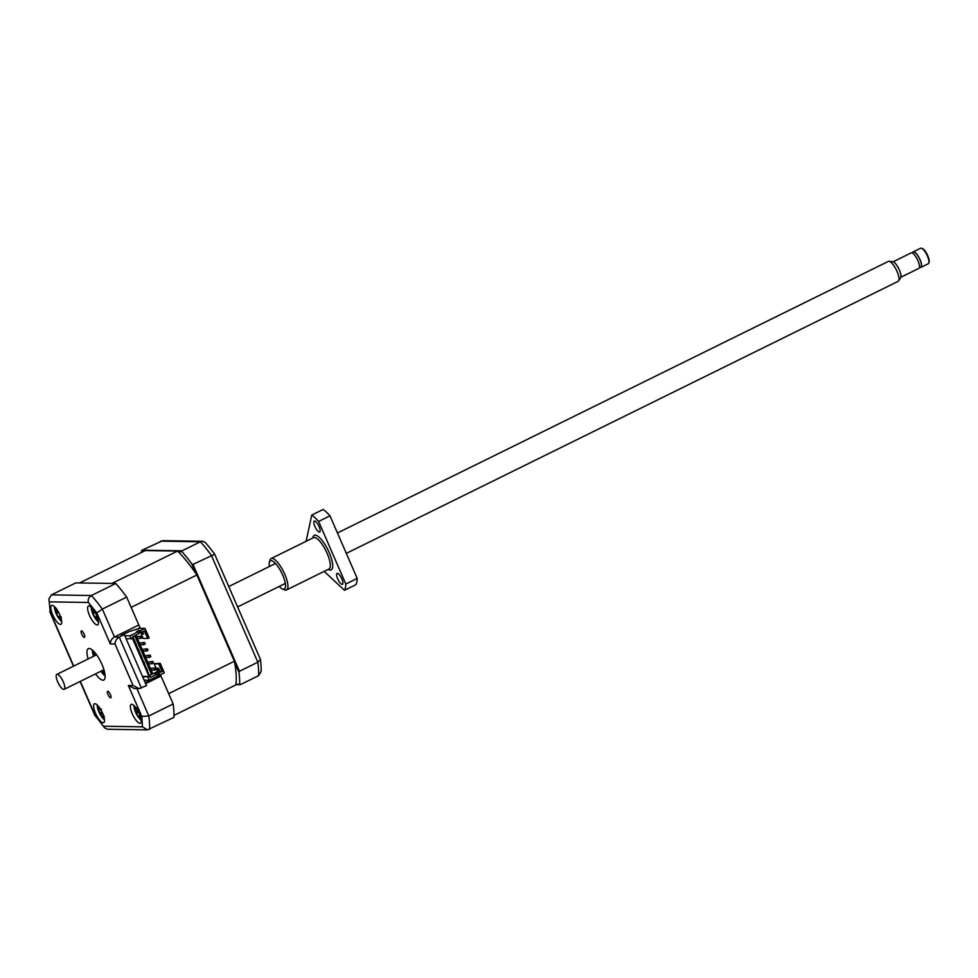 <?xml version="1.0" encoding="UTF-8"?>
<svg xmlns="http://www.w3.org/2000/svg" width="978" height="978" viewBox="0 0 978 978"><rect width="100%" height="100%" fill="white"/><g stroke="black" fill="none" stroke-linecap="round" stroke-linejoin="round"><path stroke-width="1.47" d="M92.409 650.089A29.731 9.083 -116.2 0 0 94.401 655.871M101.761 670.81A29.731 9.083 -116.2 0 0 105.135 675.908M104.768 673.023A20.99 6.418 63.8 0 1 103.68 671.544M94.976 653.903A20.99 6.418 63.8 0 1 94.475 652.13M346.31 553.365L898.171 281.322A11.1 3.399 -116.2 0 0 898.648 280.869A11.1 3.399 -116.2 0 0 897.034 271.419A11.1 3.399 -116.2 0 0 889.002 261.297A11.1 3.399 -116.2 0 0 888.88 261.285A11.1 3.399 -116.2 0 0 888.354 261.395L337.434 532.973M898.648 280.869L900.665 277.666A9.083 2.775 -116.2 0 0 899.332 269.94A9.083 2.775 -116.2 0 0 892.767 261.652L889.002 261.297M900.836 277.263L918.831 268.4A8.643 2.641 -116.2 0 0 917.67 260.075A8.643 2.641 -116.2 0 0 911.594 252.801A8.643 2.641 -116.2 0 0 911.19 252.886L893.195 261.762M919.283 267.886L920.811 267.141A8.399 2.567 -116.2 0 0 919.687 259.06A8.399 2.567 -116.2 0 0 913.782 251.994A8.399 2.567 -116.2 0 0 913.391 252.079L911.863 252.837M920.249 267.422A8.643 2.641 -116.2 0 0 920.506 267.446A8.643 2.641 -116.2 0 0 920.921 267.361L928.293 263.73A8.643 2.641 -116.2 0 0 928.855 262.935A8.643 2.641 -116.2 0 0 927.413 256.016A8.643 2.641 -116.2 0 0 921.618 248.253A8.643 2.641 -116.2 0 0 921.068 248.131A8.643 2.641 -116.2 0 0 920.653 248.216L913.281 251.859A8.643 2.641 -116.2 0 0 912.816 252.361M920.921 267.361A8.643 2.641 -116.2 0 0 919.76 259.048A8.643 2.641 -116.2 0 0 913.684 251.774A8.643 2.641 -116.2 0 0 913.281 251.859M928.855 262.935L929.1 262.08A7.946 2.433 -116.2 0 0 927.767 255.723A7.946 2.433 -116.2 0 0 922.45 248.583L921.618 248.253M57.225 674.319A8.325 2.543 63.8 0 1 63.069 681.324A8.325 2.543 63.8 0 1 64.181 689.331A8.325 2.543 63.8 0 1 63.79 689.417A8.325 2.543 63.8 0 1 57.946 682.412A8.325 2.543 63.8 0 1 56.822 674.392A8.325 2.543 63.8 0 1 57.225 674.319M61.418 617.106L59.646 616.519L60.257 619.233L59.083 618.292L55.844 612.68L57.861 611.763M59.646 616.519L59.536 617.827M103.851 716.691L103.839 717.62L100.771 715.285L99.536 713.182L98.387 706.801L99.022 708.561L100.746 709.857L101.455 709.123M96.137 617.754L95.416 618.341L96.663 619.563L96.235 617.314L97.335 617.314M140.649 714.649L139.695 714.576M139.414 714.686L140.441 718.255L139.463 717.938L136.028 713.145L137.996 711.874M136.028 713.145L135.16 710.896L137.275 710.969M135.539 711.214L135.367 707.29L136.345 707.607L138.644 712.228M101.993 712.387L99.536 713.182M102.103 712.155L104.255 716.764M104.683 672.607A14.694 4.487 63.8 0 1 102.678 670.358M95.318 655.419A14.694 4.487 63.8 0 1 94.756 652.46M98.277 618.292L96.993 617.583M95.489 618.353L92.372 612.472L94.243 611.812M92.372 612.472L91.993 610.565L92.604 611.605L93.521 610.883L93.619 609.282M94.866 612.032L96.639 615.541M55.844 612.68L55.281 610.614L56.198 611.641L57.788 611.372M55.832 611.409L56.443 608.487M59.585 614.392L57.726 610.883M147.385 669.857L146.737 668.365M136.345 644.478L135.697 642.986M139.108 650.822L138.46 649.331M141.859 657.167L141.211 655.676M144.622 663.512L143.974 662.02M123.228 634.539L129.426 631.482L138.815 628.536M97.983 707.656L98.387 706.801M96.235 617.314L96.088 618.304M92.604 611.605L94.071 610.724M235.869 684.624L240.282 684.698L258.644 675.639L261.175 671.336A91.81 28.069 -116.2 0 0 261.163 667.901A91.81 28.069 -116.2 0 0 260.454 659.453L214.708 554.245A91.81 28.069 -116.2 0 0 205.038 542.228L202.519 541.274L200.441 541.763L182.067 550.81L142.079 550.198L162.666 540.663L202.519 541.274M261.163 667.901L261.175 671.336M260.454 659.453L257.825 662.216L239.463 671.275L192.984 564.392L214.708 554.245M126.186 638.915L132.495 638.402L149.047 676.47L142.739 676.984M149.047 676.47L142.47 676.373M158.742 663.866L154.231 663.793L160.172 663.28L158.742 663.866L162.091 671.556L162.923 671.275L154.989 674.258L156.798 674.294L150.233 677.534L132.507 636.764L139.072 633.524L138.277 631.702L136.468 631.666L138.717 630.565L139.512 632.387L141.309 632.424L145.196 630.504L148.546 638.194L149.145 637.9L145.001 628.389L140.526 630.59L141.309 632.424M150.233 677.534L132.91 636.568M141.248 720.309A9.438 2.885 63.8 0 1 139.561 718.708A24.487 24.487 0 0 1 134.206 707.852A9.438 2.885 63.8 0 1 133.962 705.529M104.463 719.747A9.438 2.885 63.8 0 1 102.763 718.133A24.487 24.487 0 0 1 97.421 707.29A9.438 2.885 63.8 0 1 97.177 704.967M98.485 621.959A9.438 2.885 63.8 0 1 96.798 620.358A24.487 24.487 0 0 1 91.443 609.502A9.438 2.885 63.8 0 1 91.198 607.179M61.7 621.397A9.438 2.885 63.8 0 1 60 619.783A24.487 24.487 0 0 1 54.658 608.939A9.438 2.885 63.8 0 1 54.413 606.617M144.597 642.399L139.609 643.084L140.294 644.661L143.79 644.722L145.282 643.989L144.597 642.399L139.609 643.084M142.36 649.429L147.36 648.744L142.36 649.429L143.057 651.006L146.553 651.067L145.869 649.478M145.123 655.773L150.111 655.089L145.123 655.773L145.808 657.35L149.316 657.412L148.619 655.822M147.886 662.118L152.874 661.434L147.886 662.118L148.57 663.707L152.067 663.756L151.382 662.167M136.847 636.739L141.834 636.055L136.847 636.739L137.531 638.316L141.04 638.377L140.343 636.788M150.636 668.463L155.636 667.778L150.636 668.463L151.333 670.052L154.83 670.101L154.145 668.512M147.849 677.069L149.231 680.236L157.592 676.116L156.798 674.294M144.121 680.162L149.231 680.236M159.035 673.182L159.83 675.003L164.316 672.803L160.172 663.28M157.262 675.358L158.02 674.979L157.238 673.157M158.02 674.979L159.83 675.003M149.768 675.346L151.602 674.441L134.744 635.663M124.805 635.737L129.915 635.822L131.297 638.989M129.915 635.822L138.277 631.702M138.742 632.766L139.512 632.387M138.717 630.565L140.526 630.59M192.984 564.392L191.81 563.89A94.438 28.863 -116.2 0 0 182.042 551.751L182.067 550.81M142.079 550.198L141.468 551.127A94.438 28.863 -116.2 0 0 141.455 552.472M182.042 551.751L178.253 551.69A87.788 26.834 -116.2 0 0 177.605 551.054L111.895 583.438L79.634 582.949L145.343 550.553L177.605 551.054M144.108 551.164L141.468 551.127M240.282 684.698L239.696 684.355A94.438 28.863 -116.2 0 0 238.962 672.351L239.463 671.275M173.998 715.407L235.82 684.93A87.788 26.834 -116.2 0 0 235.906 684.294L239.696 684.355M143.106 643.133L143.79 644.722M146.553 651.067L148.045 650.333L147.36 648.744M149.316 657.412L150.808 656.678L150.111 655.089M152.067 663.756L153.558 663.023L152.874 661.434M141.04 638.377L142.531 637.644L141.834 636.055M154.83 670.101L156.321 669.368L155.636 667.778M238.962 672.351L234.561 662.216A87.788 26.834 -116.2 0 0 234.378 661.25L168.668 693.646L160.429 674.71M145.001 628.389L140.257 628.316L131.162 607.387L196.871 575.003A87.788 26.834 -116.2 0 0 196.211 574.025L191.81 563.89M162.923 671.275L159.573 663.573M162.091 671.556L157.58 671.495L152.8 673.842L135.942 635.064M151.566 674.343L152.8 673.842M157.813 671.421L159.952 671.446L158.57 668.28L156.431 668.243L157.813 671.421L159.683 670.835M157.898 668.267L159.011 670.822M152.568 673.842L135.746 635.162M144.402 630.896L147.702 638.487L148.546 638.194M147.702 638.487L143.204 638.414L140.587 632.411M140.257 628.316L137.812 629.037L138.717 628.292M142.128 632.02L143.399 633.402M140.856 632.411L141.529 633.976L142.727 633.389M141.529 633.976L143.668 634.013L142.678 631.739M196.211 574.025A87.788 26.834 -116.2 0 0 178.253 551.69M235.906 684.294A87.788 26.834 -116.2 0 0 234.561 662.216M196.871 575.003L234.378 661.25M154.231 663.793L157.58 671.495M81.492 630.871A3.582 1.1 -116.2 0 0 81.321 630.908A3.582 1.1 -116.2 0 0 81.81 634.355A3.582 1.1 -116.2 0 0 84.328 637.375A3.582 1.1 -116.2 0 0 84.499 637.338A3.582 1.1 -116.2 0 0 84.01 633.891A3.582 1.1 -116.2 0 0 81.492 630.871M107.776 691.312A3.582 1.1 -116.2 0 0 107.604 691.348A3.582 1.1 -116.2 0 0 108.081 694.796A3.582 1.1 -116.2 0 0 110.6 697.815A3.582 1.1 -116.2 0 0 110.771 697.779A3.582 1.1 -116.2 0 0 110.294 694.331A3.582 1.1 -116.2 0 0 107.776 691.312M52.14 605.37A10.489 3.203 -116.2 0 0 51.638 605.468A10.489 3.203 -116.2 0 0 53.044 615.565A10.489 3.203 -116.2 0 0 60.416 624.404A10.489 3.203 -116.2 0 0 60.917 624.294A10.489 3.203 -116.2 0 0 59.499 614.196A10.489 3.203 -116.2 0 0 52.14 605.37M94.903 703.72A10.489 3.203 -116.2 0 0 94.401 703.818A10.489 3.203 -116.2 0 0 95.807 713.916A10.489 3.203 -116.2 0 0 103.179 722.754A10.489 3.203 -116.2 0 0 103.68 722.644A10.489 3.203 -116.2 0 0 102.262 712.546A10.489 3.203 -116.2 0 0 94.903 703.72M131.688 704.282A10.489 3.203 -116.2 0 0 131.186 704.392A10.489 3.203 -116.2 0 0 132.592 714.478A10.489 3.203 -116.2 0 0 139.964 723.317A10.489 3.203 -116.2 0 0 140.465 723.207A10.489 3.203 -116.2 0 0 139.047 713.121A10.489 3.203 -116.2 0 0 131.688 704.282M88.925 605.932A10.489 3.203 -116.2 0 0 88.423 606.042A10.489 3.203 -116.2 0 0 89.829 616.14A10.489 3.203 -116.2 0 0 97.201 624.966A10.489 3.203 -116.2 0 0 97.702 624.869A10.489 3.203 -116.2 0 0 96.284 614.771A10.489 3.203 -116.2 0 0 88.925 605.932M95.514 673.891A17.482 5.342 -116.2 0 0 102.947 680.199A17.482 5.342 -116.2 0 0 103.778 680.028A17.482 5.342 -116.2 0 0 101.431 663.206A17.482 5.342 -116.2 0 0 89.145 648.475A17.482 5.342 -116.2 0 0 88.313 648.659A17.482 5.342 -116.2 0 0 88.154 658.952M92.335 650.028A17.482 5.342 -116.2 0 0 93.521 656.299M100.893 671.238A17.482 5.342 -116.2 0 0 105.135 676.006M101.272 671.042A26.235 8.02 -116.2 0 0 103.692 674.649M123.362 634.465A47.213 14.438 -116.2 0 0 122.458 633.035M124.719 631.922A45.306 13.851 63.8 0 1 125.636 633.353M145.636 683.646L161.015 676.055L173.155 703.964A94.438 28.863 -116.2 0 1 173.974 717.375L147.409 729.869L107.556 729.258L104.658 727.925L95.294 715.737L80.343 681.36M173.155 703.964L148.803 715.969L141.81 716.446L142.446 726.825L103.729 726.226M133.094 685.554L139.096 688.61L146.492 685.627L124.292 634.551L119.536 634.477L114.463 636.984L102.335 609.074L126.675 597.081A94.438 28.863 -116.2 0 0 115.759 583.499L91.419 595.504C88.741 597.216 87.727 599.538 88.375 602.46L96.81 612.949L110.269 643.915L115.013 643.989L133.094 685.554L128.338 685.48L141.81 716.446M48.9 598.952L50.281 612.228L48.9 598.952L51.431 594.881L75.771 582.888L115.759 583.499M104.658 727.925L95.294 715.737M147.409 729.869L142.446 726.825M139.096 688.61L134.341 688.536L128.338 685.48M124.292 634.551L119.206 637.057C116.529 638.683 115.135 641.006 115.013 643.989M141.419 688.133L119.206 637.057L114.463 636.984C111.785 638.61 110.38 640.932 110.269 643.915M51.431 594.881L91.419 595.504A94.438 28.863 -116.2 0 1 102.335 609.074L96.81 612.949M92.519 651.996A26.235 8.02 -116.2 0 0 93.912 656.116M126.675 597.081L138.803 624.979L119.536 634.477M145.233 682.717L158.815 676.03L161.015 676.055M341.835 578.89A6.125 1.87 63.8 0 1 342.459 584.343A6.125 1.87 63.8 0 1 337.679 578.829A6.125 1.87 63.8 0 1 337.055 573.365A6.125 1.87 63.8 0 1 341.835 578.89M319.072 526.555A6.125 1.87 63.8 0 1 319.708 532.008A6.125 1.87 63.8 0 1 314.928 526.482A6.125 1.87 63.8 0 1 314.293 521.029A6.125 1.87 63.8 0 1 319.072 526.555M269.378 562.277L269.989 560.137A17.482 5.342 63.8 0 1 271.114 558.548A17.482 5.342 63.8 0 1 284.781 574.318A17.482 5.342 63.8 0 1 286.578 589.917A17.482 5.342 63.8 0 1 284.635 589.844L282.556 589.025A15.734 4.817 -116.2 0 0 282.691 575.052A15.734 4.817 -116.2 0 0 269.378 562.277A15.734 4.817 -116.2 0 0 269.39 566.519M329.989 515.846A44.413 13.582 -116.2 0 0 323.131 509.452L311.762 515.064A44.413 13.582 63.8 0 1 318.62 521.457L329.989 515.846L357.202 578.426A44.413 13.582 -116.2 0 1 355.858 584.697L344.476 590.309L324.183 571.384M306.114 541.299L311.762 515.064M318.62 521.457L345.821 584.037L357.202 578.426M345.821 584.037A44.413 13.582 63.8 0 1 344.476 590.309M279.207 586.433A15.734 4.817 -116.2 0 0 282.556 589.025M138.411 716.348L139.169 716.043M138.253 712.07L136.48 713.659M136.565 708.83L135.661 709.184M102.519 716.189L103.338 715.713M99.45 712.595L102.067 712.118M99.279 709.087L98.582 709.49M94.732 616.971L96.969 616.336M94.878 612.228L93.02 613.683M58.252 616.812L59.719 616.348M58.032 612.338L56.443 613.658M57.176 610.003L56.48 610.223M160.453 541.14L200.441 541.763A94.438 28.863 -116.2 0 1 211.358 555.333L257.825 662.216A94.438 28.863 -116.2 0 1 258.644 675.639M73.705 666.079L50.281 612.228M49.658 601.861L88.375 602.46M149.622 729.38A94.438 28.863 -116.2 0 0 148.803 715.969L136.896 688.585M286.578 589.917L328.963 569.025A17.482 5.342 -116.2 0 0 327.165 553.426A17.482 5.342 -116.2 0 0 314.341 537.472A17.482 5.342 -116.2 0 0 313.498 537.655L271.114 558.548M312.801 537.998A19.242 5.88 63.8 0 1 315.136 535.149A19.242 5.88 63.8 0 1 329.256 552.704A19.242 5.88 63.8 0 1 330.319 570.052A19.242 5.88 63.8 0 1 328.266 569.367M285.319 583.426L237.617 606.935M64.181 689.331L103.949 669.734M275.503 563.499L228.754 586.543M56.822 674.392L96.59 654.795M59.438 616.617L60.22 615.871M100.832 714.82L102.091 713.647M96.04 617.399L97.03 616.482M93.142 611.996L94.695 611.739M95.184 716.14L80.11 681.483M73.472 666.189L49.731 611.592"/></g></svg>
